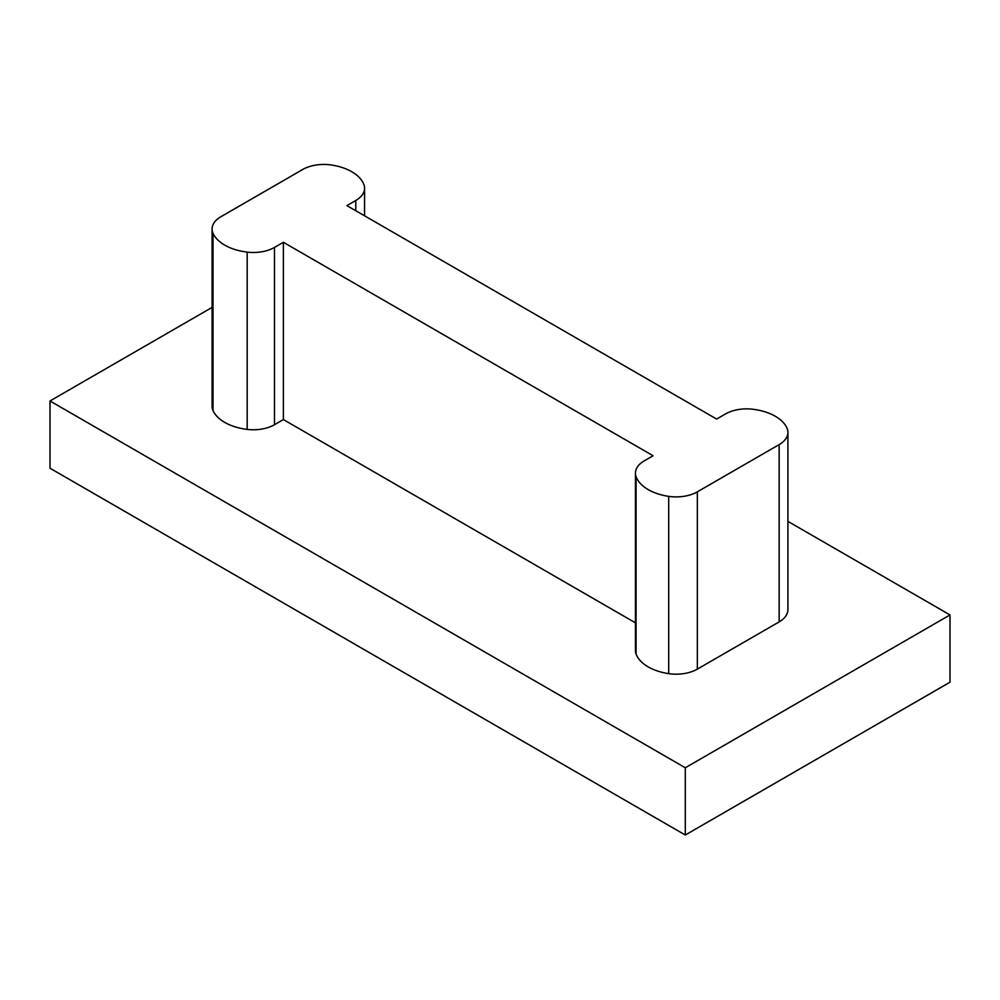 <?xml version="1.0" encoding="UTF-8"?>
<svg xmlns="http://www.w3.org/2000/svg" width="1000" height="1000" viewBox="0 0 1000 1000"><rect width="100%" height="100%" fill="white"/><g stroke="black" fill="none" stroke-linecap="round" stroke-linejoin="round"><path stroke-width="1.5" d="M212.087 307.4L50 400.975L50 468.225L685.3 835.013L950 682.188L950 614.938L787.913 521.362M50 400.975L685.3 767.763L685.3 835.013M685.3 767.763L950 614.938M212.087 228.975A29.95 17.3 180 0 1 220.85 216.75L302.663 169.513A29.95 17.3 180 0 1 331.3 164.988A44.7 25.812 180 0 1 351.788 171.737A44.7 25.812 180 0 1 363.938 184.713A29.95 17.3 180 0 1 364.562 188.25A29.95 17.3 180 0 1 355.788 200.475L346.9 205.613L716.625 419.062L725.512 413.938A29.95 17.3 180 0 1 752.825 409.237A44.7 25.812 180 0 1 775.288 416.25A44.7 25.812 180 0 1 786.975 428.075A29.95 17.3 180 0 1 787.913 432.375A29.95 17.3 180 0 1 779.15 444.613L697.337 491.838A29.95 17.3 180 0 1 668.7 496.362A44.7 25.812 180 0 1 648.213 489.613A44.7 25.812 180 0 1 636.062 476.65A29.95 17.3 180 0 1 635.438 473.113A29.95 17.3 180 0 1 644.212 460.875L653.1 455.75L283.375 242.288L274.488 247.425A29.95 17.3 180 0 1 247.175 252.113A44.7 25.812 180 0 1 224.713 245.1A44.7 25.812 180 0 1 213.025 233.275A29.95 17.3 180 0 1 212.087 228.975L212.087 406.262A29.95 17.3 0 0 0 213.025 410.562A44.7 25.812 0 0 0 224.713 422.388A44.7 25.812 0 0 0 247.175 429.4A29.95 17.3 0 0 0 274.488 424.7L283.375 419.562L635.438 622.825M635.438 473.113L635.438 650.387A29.95 17.3 0 0 0 636.062 653.925A44.7 25.812 0 0 0 648.213 666.9A44.7 25.812 0 0 0 668.7 673.637A29.95 17.3 0 0 0 697.337 669.125L779.15 621.888A29.95 17.3 0 0 0 787.913 609.663L787.913 432.375M283.375 242.288L283.375 419.562M355.788 210.738L355.788 200.475M779.15 621.888L779.15 444.613M697.337 491.838L697.337 669.125M668.7 496.362L668.7 673.637M636.062 476.65L636.062 653.925M274.488 247.425L274.488 424.7M247.175 252.113L247.175 429.4M213.025 233.275L213.025 410.562M364.562 188.25L364.562 215.8"/></g></svg>
